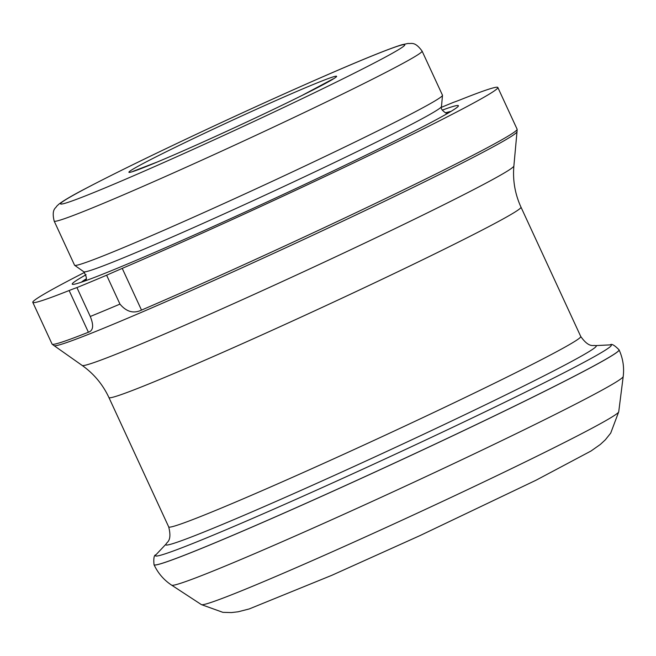<?xml version="1.0" encoding="UTF-8"?>
<svg xmlns="http://www.w3.org/2000/svg" width="656" height="656" viewBox="0 0 656 656"><rect width="100%" height="100%" fill="white"/><g stroke="black" fill="none" stroke-linecap="round" stroke-linejoin="round"><path stroke-width="0.98" d="M84.567 272.396A256.143 8.569 -24.8 0 0 32.8 302.367L52.07 344.072A256.143 8.569 -24.8 0 0 52.16 344.187A256.143 8.569 -24.8 0 0 88.404 332.231C93.291 330.665 93.915 325.417 90.274 316.479A259.382 8.676 -24.8 0 0 119.966 304.105C126.436 311.846 133.619 313.847 141.507 310.099A256.143 8.569 -24.8 0 0 440.947 171.478A256.143 8.569 -24.8 0 0 517.141 129.339A256.143 8.569 -24.8 0 0 517.108 129.199L497.838 87.486A256.143 8.569 -24.8 0 0 461.512 99.327A81.057 2.714 155.2 0 1 453.714 102.262A259.382 8.676 -24.8 0 0 441.455 107.305M119.966 304.105L106.616 275.217A81.057 2.714 155.2 0 1 122.237 268.394A256.143 8.569 -24.8 0 0 368.926 155.57A256.143 8.569 -24.8 0 0 497.838 87.486M90.274 316.479L76.924 287.59A259.382 8.676 -24.8 0 0 106.616 275.217M86.084 274.716A212.692 7.118 -24.8 0 0 73.333 284.36A212.692 7.118 -24.8 0 0 196.767 233.889A212.692 7.118 -24.8 0 0 395.15 140.819A212.692 7.118 -24.8 0 0 457.855 106.682A212.692 7.118 -24.8 0 0 442.251 110.142M32.8 302.367A256.143 8.569 -24.8 0 0 69.126 290.526A81.057 2.714 155.2 0 1 76.924 287.59M54.177 221.088L74.571 265.221A202.647 6.781 -24.8 0 0 74.661 265.319A202.647 6.781 -24.8 0 0 186.993 220.104A202.647 6.781 -24.8 0 0 382.218 128.666A202.647 6.781 -24.8 0 0 442.497 95.35A202.647 6.781 -24.8 0 0 442.48 95.218L422.087 51.094C414.682 40.918 411.238 44.042 408.18 43.427L401.898 44.756C389.205 48.642 363.17 59.171 323.793 76.35C289.96 91.127 253.355 107.674 213.979 126.009C158.711 151.807 115.841 172.692 85.378 188.657C72.094 195.57 63.206 200.777 58.72 204.303L56.506 206.419C56.154 208.075 51.193 208.838 54.177 221.088A202.647 6.781 -24.8 0 0 164.976 176.702A202.647 6.781 -24.8 0 0 361.833 84.542A202.647 6.781 -24.8 0 0 422.087 51.094M168.699 526.899C172.331 541.192 166.608 542.077 166.255 543.849A237.103 7.929 -24.8 0 0 287.312 496.453A237.103 7.929 -24.8 0 0 525.759 385.023A237.103 7.929 -24.8 0 0 595.246 345.63C593.664 344.744 589.285 348.533 580.757 336.503A226.96 7.593 -24.8 0 1 513.271 373.961A226.96 7.593 -24.8 0 1 292.781 477.191A226.96 7.593 -24.8 0 1 168.699 526.899L108.929 397.552A226.96 7.593 -24.8 0 0 233.019 347.836A226.96 7.593 -24.8 0 0 453.501 244.614A226.96 7.593 -24.8 0 0 520.987 207.157C515.001 194.012 512.631 180.293 513.878 165.984A237.825 7.954 -24.8 0 1 443.136 205.082A237.825 7.954 -24.8 0 1 214.02 312.387A237.825 7.954 -24.8 0 1 82.18 365.458L54.054 345.63A255.036 8.536 -24.8 0 0 195.439 288.722A255.036 8.536 -24.8 0 0 441.144 173.643A255.036 8.536 -24.8 0 0 517.01 131.717L517.141 129.339M550.351 449.573A229.903 7.692 -24.8 0 0 618.731 411.788L610.703 433.124L605.349 439.799L600.347 444.44L591.031 451L536.059 480.208L419.988 535.599L331.854 575.296L249.231 608.94L238.194 611.777L231.42 612.573L222.868 612.335L201.417 604.619A229.903 7.692 -24.8 0 0 329.009 553.246A229.903 7.692 -24.8 0 0 550.351 449.573M201.417 604.619L171.675 585.177A248.755 8.323 -24.8 0 0 309.73 529.589A248.755 8.323 -24.8 0 0 549.211 417.421A248.755 8.323 -24.8 0 0 623.2 376.544L618.731 411.788M542.914 392.157A256.143 8.569 -24.8 0 0 619.084 349.878A256.143 8.569 -24.8 0 0 619.075 349.861A256.143 8.569 -24.8 0 1 542.897 392.116A256.143 8.569 -24.8 0 1 294.068 508.613A256.143 8.569 -24.8 0 1 154.021 564.718A256.143 8.569 -24.8 0 0 154.045 564.759A256.143 8.569 -24.8 0 0 294.085 508.646A256.143 8.569 -24.8 0 0 542.914 392.157M166.255 543.849L155.964 554.779A251.076 8.397 -24.8 0 0 284.155 504.587A251.076 8.397 -24.8 0 0 536.657 386.589A251.076 8.397 -24.8 0 0 610.236 344.876C611.515 343.498 614.459 345.154 619.067 349.837L619.084 349.878C622.954 358.414 624.332 367.303 623.2 376.544M450.943 111.438A204.861 6.855 -24.8 0 0 445.424 112.889M86.116 278.915A204.861 6.855 -24.8 0 0 81.434 282.17M85.083 280.67C87.182 279.866 86.764 276.906 83.829 271.789A197.03 6.593 -24.8 0 0 193.053 227.821A197.03 6.593 -24.8 0 0 382.874 138.916A197.03 6.593 -24.8 0 0 441.48 106.526C439.348 109.609 448.507 115.062 447.433 113.242M348.484 76.071A189.674 6.347 -24.8 0 0 285.196 93.447A189.674 6.347 -24.8 0 0 64.419 203.458A189.674 6.347 -24.8 0 0 348.484 76.071M302.465 95.251A114.292 3.821 -24.8 0 0 264.335 105.714A114.292 3.821 -24.8 0 0 131.298 172.011A114.292 3.821 -24.8 0 0 302.465 95.251M141.507 310.099L122.237 268.394M88.404 332.231L69.126 290.526M54.054 345.63L52.16 344.187M155.964 554.779C154.086 554.861 153.438 558.174 154.021 564.718L154.045 564.759C158.03 573.237 163.91 580.043 171.675 585.177M595.246 345.63L610.236 344.876M580.757 336.503L520.987 207.157M82.18 365.458C93.89 373.781 102.803 384.473 108.929 397.552M513.878 165.984L517.01 131.717M441.48 106.526L442.497 95.35M83.829 271.789L74.661 265.319M333.1 78.892L302.121 95.407C262.63 115.169 193.118 147.116 157.063 162.089L133.02 171.339"/></g></svg>
